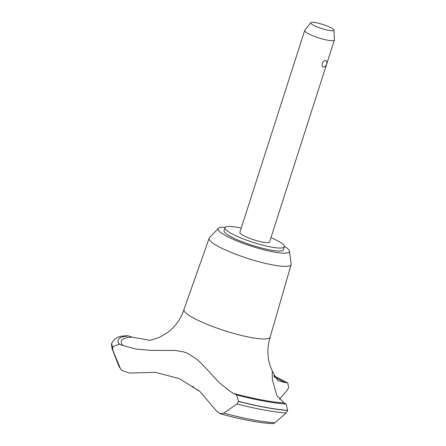 <?xml version="1.0" encoding="UTF-8"?>
<svg xmlns="http://www.w3.org/2000/svg" width="446" height="446" viewBox="0 0 446 446"><rect width="100%" height="100%" fill="white"/><g stroke="black" fill="none" stroke-linecap="round" stroke-linejoin="round"><path stroke-width="0.67" d="M241.264 228.062A31.203 5.363 17.8 0 0 229.701 226.44A31.203 5.363 17.8 0 0 224.985 227.716L224.048 230.643A31.203 5.363 17.8 0 0 244.559 242.674A31.203 5.363 17.8 0 0 278.75 250.998A31.203 5.363 17.8 0 0 283.466 249.721L284.403 246.794A31.203 5.363 17.8 0 0 270.973 237.601M224.985 227.716A31.203 5.363 17.8 0 0 245.495 239.747A31.203 5.363 17.8 0 0 279.692 248.071A31.203 5.363 17.8 0 0 284.403 246.794M225.286 227.265A37.447 6.439 17.8 0 0 223.764 227.204A37.447 6.439 17.8 0 0 218.384 228.274L209.481 237.751A43.039 7.398 17.8 0 0 209.174 238.242A43.039 7.398 17.8 0 0 237.356 254.839A43.039 7.398 17.8 0 0 284.62 266.357A43.039 7.398 17.8 0 0 291.132 264.556A43.039 7.398 17.8 0 0 291.171 263.976L289.448 251.092A37.447 6.439 17.8 0 0 284.425 246.248M218.384 228.274A37.447 6.439 17.8 0 0 241.342 242.657A37.447 6.439 17.8 0 0 283.751 253.161A37.447 6.439 17.8 0 0 289.448 251.092M209.174 238.242L184.003 309.429A45.247 7.777 17.8 0 0 183.992 309.468A45.247 7.777 17.8 0 0 213.729 326.912A45.247 7.777 17.8 0 0 263.313 338.982A45.247 7.777 17.8 0 0 270.148 337.131A45.247 7.777 17.8 0 0 270.159 337.092L291.132 264.556M187.61 353.304L197.466 359.721L203.147 365.257L219.281 382.662L230.342 391.549L233.921 393.578A312.038 53.648 -162.2 0 1 236.525 394.9L238.694 401.394L236.965 403.964L223.836 413.135L220.04 413.715L216.282 410.749L200.059 391.627L179.465 378.665L155.453 372.326L129.178 373.057L121.496 370.225L120.309 368.329L112.799 350.227L112.66 346.854L119.216 344.128A312.038 53.648 -162.2 0 1 122.75 345.466L136.108 349.056L150.642 350.366L175.434 350.478L183.256 351.782L187.61 353.304M220.04 413.715C236.776 418.298 251.315 421.358 263.67 422.897L272.774 423.7L274.998 422.758L286.098 412.99L287.687 410.498L286.154 404.087A98.293 16.898 -162.2 0 1 284.141 402.944L276.849 395.658L272.311 379.345L272.194 370.927L277.786 380.583L284.983 382.579A98.293 16.898 -162.2 0 1 287.034 382.701L287.782 382.919L288.629 387.697L287.029 390.484L279.475 399.192M149.427 340.209L132.15 337.17A98.293 16.898 -162.2 0 1 128.816 336L126.837 335.71L123.486 336.005C118.123 336.217 114.271 338.564 111.924 343.046A103.595 17.812 17.8 0 0 111.913 343.08A103.595 17.812 17.8 0 0 112.66 346.854M333.982 30.122L334.411 39.906A15.604 2.682 -162.2 0 1 334.388 40.079L269.551 242.022A15.604 2.682 -162.2 0 1 267.193 242.663A15.604 2.682 -162.2 0 1 250.095 238.499A15.604 2.682 -162.2 0 1 239.842 232.483L304.679 30.54A15.604 2.682 -162.2 0 1 304.763 30.384L310.806 22.679A12.193 2.096 17.8 0 0 318.411 27.368A12.193 2.096 17.8 0 0 332.119 30.752A12.193 2.096 17.8 0 0 333.982 30.122A12.193 2.096 17.8 0 0 325.597 25.422A12.193 2.096 17.8 0 0 312.585 22.3A12.193 2.096 17.8 0 0 310.806 22.679M323.573 67.056C320.484 67.201 322.82 59.915 325.675 60.511L326.517 61.085A4.683 4.683 0 0 1 324.147 66.922L323.573 67.056M334.388 40.079A15.604 2.682 -162.2 0 1 332.03 40.714A15.604 2.682 -162.2 0 1 314.932 36.555A15.604 2.682 -162.2 0 1 304.679 30.54M198.431 390.25A12.482 2.146 -162.2 0 1 193.642 387.217L193.118 386.242M111.896 343.141A103.595 17.812 17.8 0 0 111.874 343.197A103.595 17.812 17.8 0 0 111.862 343.236A103.595 17.812 17.8 0 0 112.621 346.971M238.66 401.512A103.595 17.812 17.8 0 0 287.687 410.498M238.694 401.394A103.595 17.812 17.8 0 0 287.726 410.381M233.921 393.578A95.171 16.363 17.8 0 0 284.141 402.944M132.15 337.17A95.171 16.363 17.8 0 0 122.75 345.466M287.034 382.701A98.605 16.954 17.8 0 0 273.565 375.794M284.983 382.579A95.171 16.363 17.8 0 0 274.151 376.909M128.816 336A98.605 16.954 17.8 0 0 119.216 344.128M121.496 370.225L118.742 365.832L112.18 349.001A102.519 17.628 17.8 0 0 112.799 350.227M118.742 365.832A91.012 15.649 17.8 0 0 120.309 368.329M223.836 413.135A91.012 15.649 17.8 0 0 274.998 422.758M236.965 403.964A102.519 17.628 17.8 0 0 286.098 412.99M236.525 394.9A98.605 16.954 17.8 0 0 286.154 404.087M183.992 309.468C180.714 319.163 175.2 326.89 167.445 332.649L159.044 337.522C152.22 339.824 148.931 340.727 149.181 340.226M273.487 375.632L287.782 382.919M272.211 370.927L270.237 366.004C267.16 356.705 267.126 347.077 270.148 337.131M112.18 349.001C111.439 345.421 111.333 343.498 111.862 343.236"/></g></svg>

